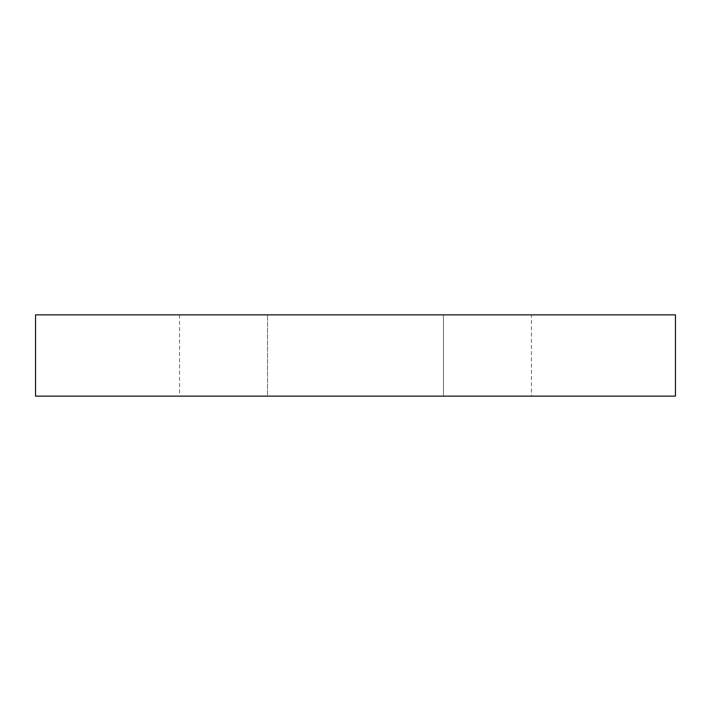 <?xml version="1.0" encoding="UTF-8"?>
<svg xmlns="http://www.w3.org/2000/svg" width="711" height="711" viewBox="0 0 711 711"><rect width="100%" height="100%" fill="white"/><g stroke="black" fill="none" stroke-linecap="round" stroke-linejoin="round"><path stroke-width="0.53" stroke-dasharray="3.56 2.67" d="M35.55 314.866L675.45 314.866M35.55 396.134L675.45 396.134M531.446 314.866L179.554 314.866L531.446 314.866L531.446 396.134L443.477 396.134L531.446 396.134M267.523 396.134L443.477 396.134L179.554 396.134L267.523 396.134L267.523 314.866L267.523 396.134M443.477 314.866L443.477 396.134L443.477 314.866M179.554 314.866L179.554 396.134"/><path stroke-width="1.07" d="M675.45 314.866L675.45 396.134L35.55 396.134L35.55 314.866L675.45 314.866"/></g></svg>
